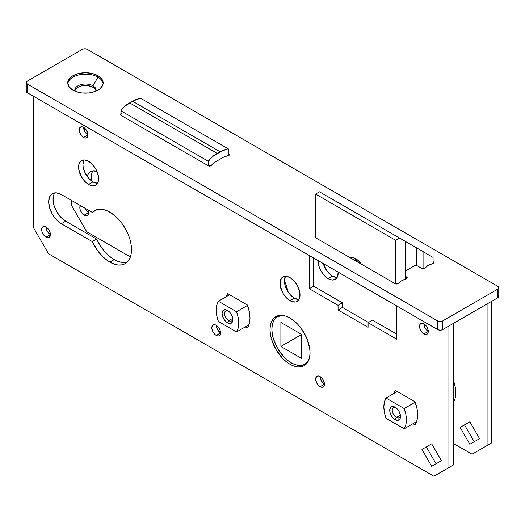 <?xml version="1.0" encoding="UTF-8"?>
<svg xmlns="http://www.w3.org/2000/svg" width="525" height="525" viewBox="0 0 525 525"><rect width="100%" height="100%" fill="white"/><g stroke="black" fill="none" stroke-linecap="round" stroke-linejoin="round"><path stroke-width="0.79" d="M75.055 90.412L75.659 89.257L77.956 87.268L81.401 85.943L87.537 85.595L92.971 87.268L92.971 85.824L97.978 77.155L97.978 75.712A17.692 10.218 180 0 1 103.156 82.937A17.692 10.218 180 0 1 92.236 92.374A17.692 10.218 180 0 1 72.955 90.162L69.116 86.848L67.771 82.937L68.112 80.942L70.75 77.26L72.955 75.712L78.691 73.5L85.463 72.719L92.236 73.5L97.978 75.712L100.177 77.26L102.821 80.942L103.156 82.937L102.821 84.932L100.177 88.613L97.978 90.162L92.236 92.374L88.915 92.958L82.012 92.958L78.691 92.374L72.955 90.162A17.692 10.218 180 0 1 67.771 82.937A17.692 10.218 180 0 1 78.691 73.5A17.692 10.218 180 0 1 97.978 75.712L97.978 77.155A17.692 10.218 0 0 0 79.275 74.812A17.692 10.218 0 0 0 67.817 83.659A17.692 10.218 180 0 1 79.275 74.812A17.692 10.218 180 0 1 97.978 77.155L92.971 85.824A10.618 6.129 0 0 0 80.601 84.709A10.618 6.129 0 0 0 74.996 91.173A10.618 6.129 180 0 1 74.845 90.162A10.618 6.129 180 0 1 81.401 84.499A10.618 6.129 180 0 1 92.971 85.824L92.971 87.268A10.618 6.129 0 0 0 81.985 85.811A10.618 6.129 0 0 0 74.924 90.884M26.519 90.464L26.316 91.639L27.287 92.689L438.198 329.871L440.849 330.173L442.66 329.615L497.713 297.832L498.684 296.783L498.153 295.253M96.009 90.884A10.618 6.129 0 0 0 92.971 87.268L95.274 89.257L95.878 90.412M26.25 82.576L26.25 91.245A3.537 2.041 0 0 0 27.287 92.689L27.287 84.02L437.66 320.946L437.66 329.615L27.287 92.689L27.287 84.02L438.198 321.202L440.849 321.503L442.66 320.946L497.713 289.163L497.713 297.832L442.66 329.615L442.66 320.946L497.713 289.163L498.75 287.72L497.713 286.276L86.802 49.094L84.151 48.786L82.34 49.35L27.287 81.132L26.25 82.576L27.287 84.02A3.537 2.041 180 0 1 26.25 82.576A3.537 2.041 180 0 1 27.287 81.132L82.34 49.35A3.537 2.041 180 0 1 87.34 49.35L497.713 286.276A3.537 2.041 180 0 1 498.75 287.72A3.537 2.041 180 0 1 497.713 289.163L497.713 297.832A3.537 2.041 0 0 0 498.75 296.389L498.75 287.72M421.641 268.36L416.568 265.427L415.406 265.296L405.681 270.848L415.065 265.427A1.063 0.61 180 0 1 416.568 265.427L422.041 268.537L423.498 268.695L425.047 268.012A15.54 8.971 180 0 1 432.554 263.681L428.137 265.466L425.047 268.012A2.113 1.221 180 0 1 421.641 268.36M315.597 235.955A2.113 1.221 180 0 0 314.908 236.86L314.908 236.867A2.113 1.221 180 0 0 315.525 237.72L395.115 283.671A2.113 1.221 180 0 0 398.521 283.323A15.54 8.971 180 0 1 406.028 278.992A2.113 1.221 180 0 0 407.242 277.889L407.242 277.896A2.113 1.221 180 0 0 406.626 277.029L406.626 278.749L406.626 277.029L405.681 276.478L407.151 277.522L406.809 278.631L401.612 280.777L397.891 283.776L395.515 283.854L315.525 237.72L314.941 236.65L315.696 235.909M433.079 261.673L433.735 262.782L432.554 263.681A2.113 1.221 180 0 0 433.768 262.572L433.768 262.579A2.113 1.221 180 0 0 433.151 261.713L433.151 263.438L433.079 261.673M120.921 113.741A1.772 1.024 180 0 0 120.291 114.522L120.291 114.529A1.772 1.024 180 0 0 120.809 115.244L208.386 165.808A1.772 1.024 180 0 0 211.201 165.572L213.623 162.953A1.063 0.61 180 0 1 213.806 162.809L223.814 157.034A1.063 0.61 180 0 1 224.063 156.929L228.592 155.531A1.772 1.024 180 0 0 229.523 154.626A1.772 1.024 180 0 0 229.005 153.904L229.005 155.347L228.893 153.838L229.517 154.54L228.926 155.393L224.063 156.929A1.063 0.61 0 0 0 223.814 157.034L213.806 162.809A1.063 0.61 0 0 0 213.623 162.953L210.965 165.762L208.386 165.808L120.809 115.244L120.31 114.371L121.222 113.623M92.971 85.824A10.618 6.129 180 0 1 96.082 90.162A10.618 6.129 180 0 1 95.937 91.173A10.618 6.129 0 0 0 92.971 85.824M97.978 77.155A17.692 10.218 180 0 1 103.117 83.659A17.692 10.218 0 0 0 97.978 77.155M442.66 329.615L442.66 320.946A3.537 2.041 180 0 1 437.66 320.946L437.66 329.615A3.537 2.041 0 0 0 442.66 329.615M67.725 81.847L68.053 81.847M323.282 263.583A14.155 8.17 -120 0 0 332.561 276.163L328.184 278.69A14.155 8.17 60 0 1 318.196 260.643L318.938 266.214L321.11 271.222L324.352 275.599L328.184 278.69L332.017 280.022L335.265 279.392L337.431 276.892L338.172 272.18A14.155 8.17 60 0 1 335.265 279.392A14.155 8.17 60 0 1 328.184 278.69L332.561 276.163L328.735 273.072L327.003 271.005L323.282 263.583M80.574 205.157L79.833 207.539L80.168 209.672L81.782 212.868L83.357 214.535L85.07 215.519L86.645 215.677L87.852 214.981L88.508 213.537L88.594 212.599L86.159 210.341L84.912 208.162A6.195 3.577 -120 0 0 88.594 212.599L84.21 215.125A6.195 3.577 60 0 1 80.318 205.511M487.082 303.968L491.459 301.442L491.459 443.021L487.082 445.554L487.082 303.968L487.082 445.554L472.067 454.217L453.298 443.382L472.067 454.217L491.459 443.021L491.459 301.442L487.082 303.968M130.384 256.948L86.717 231.742L71.702 205.734L71.702 200.537L71.702 205.734L86.717 231.742L130.384 256.948M97.013 171.367L92.459 170.914L90.543 171.623L88.968 172.928L87.8 174.773L87.084 177.096M88.594 212.599L88.108 210.007A6.195 3.577 60 0 1 87.307 215.434A6.195 3.577 60 0 1 84.21 215.125L88.594 212.599M453.121 402.833L455.116 398.409L455.798 392.818L455.116 386.446L453.121 379.713M287.792 291.5L285.469 282.923L284.471 282.345L285.469 282.923A28.311 16.347 60 0 1 287.792 291.5M460.11 427.409L469.842 444.268L479.574 438.651L469.842 421.792L464.487 424.883L469.842 421.792L479.574 438.651L469.842 444.268L460.11 427.409L469.842 421.792L464.487 424.883L474.219 441.742L464.487 424.883L460.11 427.409M337.102 277.528L332.561 276.163A14.155 8.17 -120 0 0 337.102 277.528M93.004 170.828A17.87 10.316 -120 0 0 91.586 180.987L91.219 177.273L92.183 172.246M476.444 451.69L491.459 443.021L476.444 451.69M453.305 380.198L453.305 380.198A28.311 16.347 60 0 1 453.298 402.563M87.222 176.479A17.87 10.316 60 0 1 90.543 171.623A17.87 10.316 60 0 1 96.954 171.347M285.482 276.242A14.155 8.17 -120 0 0 294.407 298.193L290.023 300.72A14.155 8.17 60 0 1 280.777 288.251A14.155 8.17 60 0 1 282.949 276.905A14.155 8.17 60 0 1 290.023 277.607L286.197 276.275L282.949 276.905L281.702 277.942L280.206 281.243L280.206 285.751L282.949 293.252L286.197 297.629L290.023 300.72L291.979 301.626L295.588 301.987L297.104 301.422L299.27 298.928L299.841 297.084L299.841 292.576L297.104 285.075L293.856 280.698L290.023 277.607A14.155 8.17 60 0 1 299.27 290.082A14.155 8.17 60 0 1 297.104 301.422A14.155 8.17 60 0 1 290.023 300.72L294.407 298.193L290.574 295.103L288.842 293.035L286.079 288.251L285.154 285.718L284.392 280.855L285.482 276.242M84.053 159.948A14.155 8.17 -120 0 0 92.971 181.899L88.594 184.426A14.155 8.17 60 0 1 79.347 171.951A14.155 8.17 60 0 1 81.513 160.611A14.155 8.17 60 0 1 88.594 161.313L84.761 159.981L81.513 160.611L79.347 163.104L78.776 164.948L78.776 169.457L81.513 176.951L84.761 181.335L88.594 184.426L90.543 185.332L94.152 185.686L95.668 185.128L97.84 182.628L98.411 180.79L98.411 176.282L95.668 168.781L92.42 164.404L88.594 161.313A14.155 8.17 60 0 1 97.84 173.782A14.155 8.17 60 0 1 95.668 185.128A14.155 8.17 60 0 1 88.594 184.426L92.971 181.899L89.138 178.808L84.65 171.957L83.153 166.924L82.963 164.561L84.053 159.948M126.263 262.349L122.522 262.5L118.466 261.581L114.24 259.619L109.863 262.152A30.608 17.673 60 0 1 92.288 241.605L61.32 223.722A17.87 10.316 60 0 1 49.645 207.972A17.87 10.316 60 0 1 52.382 193.653A17.87 10.316 60 0 1 61.32 194.539L92.288 212.422L61.32 194.539L56.483 192.859L54.298 192.944L52.382 193.653L49.645 196.803L48.681 201.836L49.645 207.972L52.382 214.292L54.298 217.212L58.853 222.016L61.32 223.722L92.288 241.605L97.781 250.924L102.336 256.239L107.303 260.498L114.082 264.108L118.145 265.027L121.885 264.882L125.167 263.668L127.857 261.43L129.859 258.267L131.093 254.29L131.506 249.651L131.093 244.538L129.859 239.137L127.857 233.664L125.167 228.323L121.885 223.315L118.145 218.846L114.082 215.079L107.303 210.86L102.336 209.377L97.781 209.442L93.903 211.057L92.288 212.422L96.902 209.659A30.608 17.673 -120 0 0 96.666 209.888L92.288 212.422A30.608 17.673 60 0 1 94.559 210.65A30.608 17.673 60 0 1 109.863 212.166A30.608 17.673 60 0 1 129.859 239.137A30.608 17.673 60 0 1 125.167 263.668A30.608 17.673 60 0 1 109.863 262.152L114.24 259.619A30.608 17.673 -120 0 0 127.201 262.126M278.23 315.689A28.311 16.347 -120 0 0 277.161 316.942L277.758 316.194M290.023 364.291A28.311 16.347 60 0 1 271.53 339.34A28.311 16.347 60 0 1 275.868 316.654A28.311 16.347 60 0 1 290.023 318.058L286.118 316.247L282.365 315.394L278.906 315.532L275.868 316.654L273.381 318.721L271.53 321.648L270.395 325.329L270.007 329.615L270.395 334.346L271.53 339.34L275.868 349.348L282.365 358.109L286.118 361.587L290.023 364.291L293.928 366.096L297.688 366.949L301.147 366.811L304.178 365.689L306.672 363.628L308.516 360.695L309.658 357.02L310.045 352.728L309.658 347.996L306.672 337.942L301.147 328.374L297.688 324.24L293.928 320.755L290.023 318.058A28.311 16.347 60 0 1 308.516 343.002A28.311 16.347 60 0 1 304.178 365.689A28.311 16.347 60 0 1 290.023 364.291L291.913 363.202L290.023 364.291M46.056 227.043A6.195 3.577 -120 0 0 50.433 234.629L46.056 237.156A6.195 3.577 60 0 1 42.007 231.702A6.195 3.577 60 0 1 42.958 226.741A6.195 3.577 60 0 1 46.056 227.043L44.376 226.459L42.413 227.187L41.672 229.569L42.007 231.702L43.621 234.898L45.196 236.565L46.909 237.556L48.484 237.707L50.098 236.375L50.347 233.592L49.153 230.311L46.056 227.043A6.195 3.577 60 0 1 50.098 232.503A6.195 3.577 60 0 1 49.153 237.464A6.195 3.577 60 0 1 46.056 237.156L50.433 234.629L47.335 231.361L46.056 227.043M216.208 325.283A6.195 3.577 -120 0 0 220.585 332.87L216.208 335.396A6.195 3.577 60 0 1 212.159 329.936A6.195 3.577 60 0 1 213.111 324.975A6.195 3.577 60 0 1 216.208 325.283L214.535 324.699L212.566 325.428L211.831 327.81L212.159 329.936L213.773 333.139L215.355 334.806L217.061 335.79L218.643 335.947L219.85 335.252L220.5 333.802L220.251 330.737L218.643 327.541L216.208 325.283A6.195 3.577 60 0 1 220.251 330.737A6.195 3.577 60 0 1 219.306 335.705A6.195 3.577 60 0 1 216.208 335.396L220.585 332.87L217.488 329.595L216.208 325.283M320.053 376.569A6.195 3.577 -120 0 0 324.43 384.156L320.053 386.682A6.195 3.577 60 0 1 316.004 381.222A6.195 3.577 60 0 1 316.956 376.261A6.195 3.577 60 0 1 320.053 376.569L318.38 375.985L316.956 376.261L315.755 378.158L315.755 380.133L316.956 383.414L318.38 385.33L320.053 386.682L322.488 387.233L323.695 386.538L324.345 385.087L324.096 382.023L322.488 378.827L320.053 376.569A6.195 3.577 60 0 1 324.096 382.023A6.195 3.577 60 0 1 323.151 386.991A6.195 3.577 60 0 1 320.053 386.682L324.43 384.156L321.333 380.881L320.053 376.569M423.898 323.833A6.195 3.577 -120 0 0 428.275 331.419L423.898 333.946A6.195 3.577 60 0 1 419.849 328.493A6.195 3.577 60 0 1 420.801 323.531A6.195 3.577 60 0 1 423.898 323.833L421.463 323.282L420.256 323.984L419.514 326.366L419.849 328.493L422.218 332.594L424.751 334.346L426.326 334.504L427.941 333.165L428.19 330.382L426.996 327.101L423.898 323.833A6.195 3.577 60 0 1 427.941 329.293A6.195 3.577 60 0 1 426.996 334.254A6.195 3.577 60 0 1 423.898 333.946L428.275 331.419L425.178 328.151L423.898 323.833M83.587 127.358A6.195 3.577 -120 0 0 87.964 134.945L83.587 137.471A6.195 3.577 60 0 1 79.544 132.018A6.195 3.577 60 0 1 80.489 127.057A6.195 3.577 60 0 1 83.587 127.358L81.913 126.774L79.944 127.503L79.209 129.892L79.544 132.018L81.152 135.214L82.733 136.881L84.44 137.872L86.021 138.023L87.636 136.69L87.885 133.908L86.021 129.616L83.587 127.358A6.195 3.577 60 0 1 87.636 132.818A6.195 3.577 60 0 1 86.684 137.78A6.195 3.577 60 0 1 83.587 137.471L87.964 134.945L84.873 131.677L83.587 127.358M396.861 339.288L368.084 322.672L372.461 320.145L396.861 334.228L372.461 320.145L368.084 322.672L396.861 339.288L396.861 306.062L396.861 339.288M448.921 326.005L453.298 323.472L453.298 465.052L448.921 467.585L448.921 326.005L448.921 467.585L433.906 476.254L48.556 253.772L33.541 227.765L33.541 96.298L33.541 227.765L48.556 253.772L433.906 476.254L453.298 465.052L453.298 323.472L448.921 326.005M309.277 255.498L309.277 288.724L338.054 305.34L338.054 309.96L368.084 327.298L368.084 322.672L368.084 327.298L338.054 309.96L342.438 307.433L342.438 302.807L313.661 286.197L313.661 258.024L313.661 286.197L342.438 302.807L338.054 305.34L309.277 288.724L313.661 286.197L309.277 288.724L309.277 255.498M395.299 390.397L393.665 393.638A28.311 16.347 60 0 1 395.299 390.397L414.96 401.743L395.299 390.397M412.972 423.714L414.96 424.863L416.962 420.44L417.467 417.769L417.644 414.848L416.962 408.476L414.96 401.743A28.311 16.347 60 0 1 414.96 424.863L412.972 423.714M227.647 293.6L226.012 296.842A28.311 16.347 60 0 1 227.647 293.6L247.308 304.953L227.647 293.6M245.319 326.918L247.308 328.066L249.309 323.649L249.815 320.978L249.992 318.058L249.309 311.679L247.308 304.953A28.311 16.347 60 0 1 247.308 328.066L245.319 326.918M421.949 449.446L431.681 466.298L441.413 460.681L431.681 443.822L421.949 449.446L431.681 443.822L441.413 460.681L431.681 466.298L421.949 449.446L431.681 443.822L426.326 446.913L436.058 463.772L426.326 446.913L421.949 449.446M368.458 322.455L342.438 307.433L368.458 322.455M298.942 299.558L294.407 298.193A14.155 8.17 -120 0 0 298.942 299.558M97.512 183.264L92.971 181.899A14.155 8.17 -120 0 0 97.512 183.264M54.843 192.859A17.87 10.316 -120 0 0 54.705 207.46A17.87 10.316 -120 0 0 65.697 221.196L61.32 223.722L65.697 221.196L96.666 239.072L92.288 241.605L96.666 239.072A30.608 17.673 -120 0 0 114.24 259.619L109.161 255.99L104.37 251.167L100.124 245.424L96.666 239.072L65.697 221.196L60.861 217.291L56.759 211.759L54.022 205.446L53.058 199.303L54.022 194.276M305.524 364.284L304.579 364.429A28.311 16.347 -120 0 0 306.2 364.133M438.283 473.721L453.298 465.052L438.283 473.721M342.438 302.807L342.438 307.433L338.054 309.96L338.054 305.34L342.438 302.807M395.784 407.63A5.841 3.373 -120 0 0 392.254 410.642A5.841 3.373 -120 0 0 396.368 417.454L395.122 419.619A7.606 4.39 60 0 1 389.74 410.301A7.606 4.39 60 0 1 395.122 407.197L397.182 408.857L398.928 411.213L400.398 415.242L400.089 418.655L398.108 420.295L395.122 419.619L393.061 417.959L391.315 415.603L390.147 412.913L389.74 410.301L390.646 407.374L392.129 406.514L395.122 407.197A7.606 4.39 60 0 1 400.503 416.515A7.606 4.39 60 0 1 395.122 419.619L396.368 417.454A5.841 3.373 60 0 1 392.556 412.309A5.841 3.373 60 0 1 393.455 407.63A5.841 3.373 60 0 1 395.784 407.63M400.378 415.137L396.368 417.454L400.378 415.137M386.026 398.042L397.287 391.545L386.026 398.042L404.211 408.542L415.144 402.229L404.211 408.542A26.539 15.323 60 0 1 404.211 428.767L416.594 421.621L404.211 428.767L386.026 418.274A26.539 15.323 60 0 1 386.026 398.042L384.412 402.012L383.86 406.908L384.412 412.433L386.026 418.274L404.211 428.767L405.832 424.797L406.383 419.908L405.832 414.383L404.211 408.542L386.026 398.042M453.298 400.431L454.755 399.591L453.298 400.431M400.457 415.721A5.841 3.373 60 0 1 399.289 417.742A5.841 3.373 60 0 1 396.368 417.454A5.841 3.373 -120 0 0 400.457 415.721M228.132 310.833A5.841 3.373 -120 0 0 224.602 313.852A5.841 3.373 -120 0 0 228.716 320.657L227.469 322.829A7.606 4.39 60 0 1 222.088 313.51A7.606 4.39 60 0 1 227.469 310.4L229.53 312.06L231.276 314.416L232.746 318.445L232.437 321.858L230.455 323.505L228.519 323.315L226.419 322.101L224.477 320.053L222.495 316.122L222.088 313.51L222.994 310.577L225.409 309.684L227.469 310.4A7.606 4.39 60 0 1 232.851 319.718A7.606 4.39 60 0 1 227.469 322.829L228.716 320.657A5.841 3.373 60 0 1 224.903 315.512A5.841 3.373 60 0 1 225.802 310.833A5.841 3.373 60 0 1 228.132 310.833M232.726 318.347L228.716 320.657L232.726 318.347M218.374 301.252L229.635 294.748L218.374 301.252L236.558 311.752L247.492 305.438L236.558 311.752A26.539 15.323 60 0 1 236.558 331.977L248.942 324.824L236.558 331.977L218.374 321.477A26.539 15.323 60 0 1 218.374 301.252L216.759 305.222L216.208 310.111L216.759 315.637L218.374 321.477L236.558 331.977L238.179 328.007L238.731 323.118L238.179 317.586L236.558 311.752L218.374 301.252M284.714 283.946L285.652 283.408L284.714 283.946M232.805 318.924A5.841 3.373 60 0 1 231.637 320.946A5.841 3.373 60 0 1 228.716 320.657A5.841 3.373 -120 0 0 232.805 318.924M433.079 263.478L433.079 257.408L433.079 263.478M315.597 194.06L315.597 237.759L315.597 194.06L395.673 240.293L395.673 283.9L395.673 240.293L399.551 238.048L405.681 241.592L405.681 279.09L405.681 241.592L416.817 248.017L416.817 265.571L416.817 248.017L423.071 251.632L423.071 268.715L423.071 251.632L433.079 257.408L399.551 238.048L395.673 240.293L315.597 194.06L319.476 191.822L315.597 194.06M361.259 264.127L358.358 260.689L355.635 258.635L352.912 257.545L350.004 257.631A12.915 7.455 60 0 1 355.635 258.635A12.915 7.455 60 0 1 361.259 264.127M319.476 191.822L399.551 238.048L319.476 191.822M356.009 261.096L356.423 259.639A8.492 4.902 -120 0 0 356.009 261.096M354.342 260.131A8.492 4.902 60 0 1 354.513 260.019A8.492 4.902 60 0 1 357.361 259.829A8.492 4.902 -120 0 0 354.342 260.131M141.1 98.562L139.584 98.346L134.938 99.973L124.937 106.096L121.137 110.086L120.921 115.31L120.921 110.847L208.504 161.411L208.504 165.867L208.714 160.65L212.52 156.66L222.515 150.537L227.174 148.91L228.237 148.916L228.893 149.638L228.893 155.413L228.893 149.638M140.182 98.306L132.556 101.24L129.682 102.9L217.258 153.464L220.139 151.804L132.556 101.24L220.139 151.804L227.765 148.87M129.682 102.9C126.157 104.528 123.237 107.179 120.921 110.847L208.504 161.411C210.827 157.73 213.747 155.085 217.258 153.464L129.682 102.9M308.595 360.517A27.425 15.835 60 0 1 304.986 364.199A27.425 15.835 60 0 1 291.277 362.841L295.057 364.599L298.699 365.426L302.052 365.288L304.986 364.199L308.595 360.524M282.555 315.413L277.561 316.7L275.152 318.701L273.361 321.536L272.258 325.1L271.884 329.254L272.258 333.841L273.361 338.678L277.561 348.37L283.854 356.856L287.49 360.229L291.277 362.841A27.425 15.835 60 0 1 273.361 338.678A27.425 15.835 60 0 1 277.561 316.7A27.425 15.835 60 0 1 282.555 315.413M301.658 334.458L301.658 358.437L280.895 346.447L280.895 322.462L301.658 334.458L280.895 346.447L301.658 358.437L301.658 334.458L280.895 322.462L280.895 346.447L301.658 334.458M228.559 149.034L140.976 98.477M307.25 362.9L304.986 364.199M279.825 315.394L277.561 316.7"/></g></svg>

